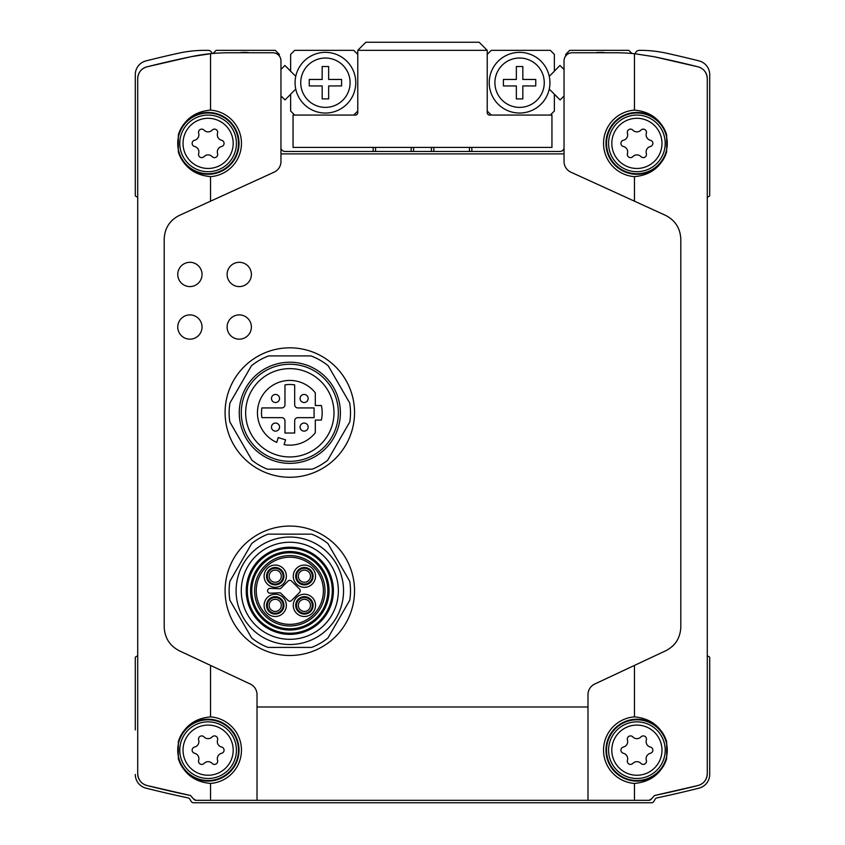 <?xml version="1.0" encoding="UTF-8"?>
<svg xmlns="http://www.w3.org/2000/svg" width="845" height="845" viewBox="0 0 845 845"><rect width="100%" height="100%" fill="white"/><g stroke="black" fill="none" stroke-linecap="round" stroke-linejoin="round"><path stroke-width="1.27" d="M554.373 94.196L560.098 99.921L564.037 95.971L564.037 147.991A4.045 4.045 0 0 1 560.034 151.466L284.966 151.466A4.045 4.045 0 0 1 280.962 147.991L280.962 95.971L284.966 99.868M707.286 197.836A0.813 0.813 0 0 1 707.687 197.138L709.304 196.198A0.813 0.813 0 0 0 709.705 195.501L709.705 74.613A14.154 14.154 0 0 0 699.005 60.893A1132.659 1132.659 0 0 0 666.378 53.182A121.353 121.353 0 0 0 640.256 50.341L639.327 50.341A4.045 4.045 0 0 0 635.324 53.784A186.08 186.08 0 0 0 634.468 53.7L653.914 56.689L698.097 66.84C703.758 68.561 706.821 72.48 707.286 78.617L707.286 773.714C706.821 779.84 703.758 783.769 698.097 785.491L654.516 795.515A1132.659 1132.659 0 0 0 698.097 785.491A12.136 12.136 0 0 0 701.783 783.875M276.748 442.4A32.363 32.363 0 0 1 264.274 392.914A32.363 32.363 0 0 1 315.301 392.851L315.301 405.505L321.353 405.505A32.363 32.363 0 0 1 321.353 420.071L315.301 420.071L315.301 432.735A32.363 32.363 0 0 1 284.1 444.639L285.568 439.833L278.216 437.583L276.748 442.4M304.115 394.446A4.045 4.045 0 0 0 300.619 400.509A4.045 4.045 0 0 0 307.622 400.509A4.045 4.045 0 0 0 304.115 394.446M304.115 423.049A4.045 4.045 0 0 0 300.619 429.112A4.045 4.045 0 0 0 307.622 429.112A4.045 4.045 0 0 0 304.115 423.049M275.512 423.049A4.045 4.045 0 0 0 272.016 429.112A4.045 4.045 0 0 0 279.019 429.112A4.045 4.045 0 0 0 275.512 423.049M275.512 394.446A4.045 4.045 0 0 0 272.016 400.509A4.045 4.045 0 0 0 279.019 400.509A4.045 4.045 0 0 0 275.512 394.446M294.673 433.02L294.673 420.884A3.232 3.232 0 0 1 297.905 417.641L314.087 417.641L314.087 407.934L297.905 407.934A3.232 3.232 0 0 1 294.673 404.702L294.673 384.897A28.318 28.318 0 0 0 284.966 384.897L284.966 404.702A3.232 3.232 0 0 1 281.723 407.934L261.918 407.934A28.318 28.318 0 0 0 261.918 417.641L281.723 417.641A3.232 3.232 0 0 1 284.966 420.884L284.966 433.02L294.673 433.02M311.604 534.146A60.682 60.682 0 0 1 327.966 543.599L349.756 581.328A60.682 60.682 0 0 1 349.756 600.235L327.966 637.964A60.682 60.682 0 0 1 311.604 647.418L268.034 647.418A60.682 60.682 0 0 1 251.662 637.964L229.882 600.235A60.682 60.682 0 0 1 229.882 581.328L251.662 543.599A60.682 60.682 0 0 1 268.034 534.146L311.604 534.146M236.082 590.782A53.742 53.742 0 0 1 316.685 544.243A53.742 53.742 0 0 1 316.685 637.32A53.742 53.742 0 0 1 236.082 590.782M327.712 460.187A60.682 60.682 0 0 1 312.217 469.186L267.411 469.186A60.682 60.682 0 0 1 251.926 460.187L229.829 421.908A60.682 60.682 0 0 1 229.935 403.002L251.398 365.822A60.682 60.682 0 0 1 268.678 355.914L310.96 355.914A60.682 60.682 0 0 1 328.23 365.822L349.703 403.002A60.682 60.682 0 0 1 349.809 421.908L327.712 460.187M137.714 655.255A0.813 0.813 0 0 1 137.312 655.952L135.696 656.892A0.813 0.813 0 0 0 135.295 657.59L135.295 729.932M135.295 774.421A14.154 14.154 0 0 0 145.995 788.153A1132.659 1132.659 0 0 0 188.034 797.891A2.831 2.831 0 0 1 189.903 799.243L191.107 801.335A2.831 2.831 0 0 0 193.558 802.75L651.442 802.75A2.831 2.831 0 0 0 653.893 801.335L655.097 799.243A2.831 2.831 0 0 1 656.966 797.891A1132.659 1132.659 0 0 0 699.005 788.153A14.154 14.154 0 0 0 709.705 774.421L709.705 657.59A0.813 0.813 0 0 0 709.304 656.892L707.687 655.952A0.813 0.813 0 0 1 707.286 655.255M204.036 736.903A3.2 3.2 0 0 0 198.649 740.009A5.588 5.588 0 0 1 194.582 747.054A3.2 3.2 0 0 0 194.582 753.275A5.588 5.588 0 0 1 198.649 760.32A3.2 3.2 0 0 0 204.036 763.426A5.588 5.588 0 0 1 212.169 763.426A3.2 3.2 0 0 0 217.556 760.32A5.588 5.588 0 0 1 221.622 753.275A3.2 3.2 0 0 0 221.622 747.054A5.588 5.588 0 0 1 217.556 740.009A3.2 3.2 0 0 0 212.169 736.903A5.588 5.588 0 0 1 204.036 736.903M204.036 130.119A3.2 3.2 0 0 0 198.649 133.225A5.588 5.588 0 0 1 194.582 140.27A3.2 3.2 0 0 0 194.582 146.491A5.588 5.588 0 0 1 198.649 153.536A3.2 3.2 0 0 0 204.036 156.642A5.588 5.588 0 0 1 212.169 156.642A3.2 3.2 0 0 0 217.556 153.536A5.588 5.588 0 0 1 221.622 146.491A3.2 3.2 0 0 0 221.622 140.27A5.588 5.588 0 0 1 217.556 133.225A3.2 3.2 0 0 0 212.169 130.119A5.588 5.588 0 0 1 204.036 130.119M632.831 130.119A3.2 3.2 0 0 0 627.444 133.225A5.588 5.588 0 0 1 623.378 140.27A3.2 3.2 0 0 0 623.378 146.491A5.588 5.588 0 0 1 627.444 153.536A3.2 3.2 0 0 0 632.831 156.642A5.588 5.588 0 0 1 640.964 156.642A3.2 3.2 0 0 0 646.351 153.536A5.588 5.588 0 0 1 650.418 146.491A3.2 3.2 0 0 0 650.418 140.27A5.588 5.588 0 0 1 646.351 133.225A3.2 3.2 0 0 0 640.964 130.119A5.588 5.588 0 0 1 632.831 130.119M632.831 736.903A3.2 3.2 0 0 0 627.444 740.009A5.588 5.588 0 0 1 623.378 747.054A3.2 3.2 0 0 0 623.378 753.275A5.588 5.588 0 0 1 627.444 760.32A3.2 3.2 0 0 0 632.831 763.426A5.588 5.588 0 0 1 640.964 763.426A3.2 3.2 0 0 0 646.351 760.32A5.588 5.588 0 0 1 650.418 753.275A3.2 3.2 0 0 0 650.418 747.054A5.588 5.588 0 0 1 646.351 740.009A3.2 3.2 0 0 0 640.964 736.903A5.588 5.588 0 0 1 632.831 736.903M140.354 71.064A12.136 12.136 0 0 0 137.714 78.617C138.179 72.49 141.242 68.561 146.903 66.84L191.086 56.689L210.532 53.7L210.532 110.114C194.424 111.572 183.692 119.853 178.337 134.957L178.337 151.804C183.671 166.887 194.403 175.168 210.532 176.647L210.532 201.184L179.467 215.359C169.782 220.228 164.68 228.15 164.194 239.114L164.194 627.096C164.712 637.88 169.729 645.76 179.225 650.745L210.532 665.406L179.225 650.745M137.714 78.617L137.714 773.714A12.136 12.136 0 0 0 140.354 781.276M143.988 784.34A12.136 12.136 0 0 0 146.903 785.491A1132.659 1132.659 0 0 0 190.484 795.515L146.903 785.491C141.242 783.769 138.179 779.851 137.714 773.714M190.484 795.515L193.537 798.905A2.831 2.831 0 0 0 195.987 800.321L193.537 798.905M195.966 800.321L649.013 800.321A2.831 2.831 0 0 0 651.463 798.905L649.034 800.321M257.017 800.321L257.017 694.643A11.735 11.735 0 0 0 250.257 684.017L210.532 665.406L210.532 716.887C194.424 718.356 183.692 726.637 178.337 741.73L178.337 758.588C183.671 773.671 194.403 781.952 210.532 783.431L210.532 800.321M179.467 215.359L274.097 172.179A11.735 11.735 0 0 0 280.962 161.511L280.962 60.861A8.091 8.091 0 0 0 272.872 52.77L229.101 52.77A186.08 186.08 0 0 0 191.086 56.689A1132.659 1132.659 0 0 0 146.903 66.84A12.136 12.136 0 0 0 143.217 68.456M666.663 134.957C661.318 119.863 650.587 111.582 634.468 110.114L634.468 53.7A186.08 186.08 0 0 0 615.899 52.77L572.128 52.77A8.091 8.091 0 0 0 564.037 60.861L564.037 161.511A11.735 11.735 0 0 0 570.903 172.179L665.533 215.359L634.468 201.184L634.468 176.647C650.576 175.179 661.308 166.898 666.663 151.804L666.663 134.957A30.938 30.938 0 0 0 619.036 118.12A30.938 30.938 0 0 0 619.036 168.63A30.938 30.938 0 0 0 666.663 151.804M665.775 650.745L634.468 665.406L665.775 650.745C675.313 645.833 680.331 637.954 680.806 627.096L680.806 239.114C680.267 228.224 675.176 220.302 665.533 215.359M634.468 800.321L634.468 783.431C650.576 781.963 661.308 773.682 666.663 758.588L666.663 741.73C661.318 726.647 650.587 718.366 634.468 716.887L634.468 665.406L594.743 684.017A11.735 11.735 0 0 0 587.983 694.643L587.983 800.321M651.463 798.905L654.516 795.515M564.037 153.896L280.962 153.896M212.063 53.552A4.045 4.045 0 0 0 208.102 50.341L204.743 50.341A121.353 121.353 0 0 0 178.622 53.182A1132.659 1132.659 0 0 0 145.995 60.893A14.154 14.154 0 0 0 135.295 74.613L135.295 195.501A0.813 0.813 0 0 0 135.696 196.198L137.312 197.138A0.813 0.813 0 0 1 137.714 197.836M709.705 74.613L709.705 82.704L709.705 74.613M701.012 67.991A12.136 12.136 0 0 0 698.097 66.84A1132.659 1132.659 0 0 0 653.914 56.689M707.286 78.617A12.136 12.136 0 0 0 704.645 71.054M704.645 781.266A12.136 12.136 0 0 0 707.286 773.714M177.767 274.445A12.136 12.136 0 0 1 195.966 263.936A12.136 12.136 0 0 1 195.966 284.955A12.136 12.136 0 0 1 177.767 274.445M177.767 327.036A12.136 12.136 0 0 1 195.966 316.526A12.136 12.136 0 0 1 195.966 337.546A12.136 12.136 0 0 1 177.767 327.036M227.115 274.445A12.136 12.136 0 0 1 245.325 263.936A12.136 12.136 0 0 1 245.325 284.955A12.136 12.136 0 0 1 227.115 274.445M227.115 327.036A12.136 12.136 0 0 1 245.325 316.526A12.136 12.136 0 0 1 245.325 337.546A12.136 12.136 0 0 1 227.115 327.036M225.097 590.782A64.727 64.727 0 0 1 322.177 534.727A64.727 64.727 0 0 1 322.177 646.837A64.727 64.727 0 0 1 225.097 590.782M225.097 412.55A64.727 64.727 0 0 1 322.177 356.495A64.727 64.727 0 0 1 322.177 468.605A64.727 64.727 0 0 1 225.097 412.55M587.983 706.98L257.017 706.98M672.631 646.076A26.121 26.121 0 0 0 676.697 641.165M172.612 219.911A26.121 26.121 0 0 0 168.377 224.939M357.773 54.386L353.728 50.341L294.673 50.341L290.627 54.386L290.627 71.212L284.902 65.487L280.962 69.427L280.962 60.861M564.037 60.861L564.037 69.427L560.034 65.54M608.58 750.159A28.318 28.318 0 0 1 651.051 725.644A28.318 28.318 0 0 1 651.051 774.685A28.318 28.318 0 0 1 608.58 750.159A28.318 28.318 0 0 1 651.051 725.644A28.318 28.318 0 0 1 651.051 774.685A28.318 28.318 0 0 1 608.58 750.159M608.58 143.375A28.318 28.318 0 0 1 651.051 118.86A28.318 28.318 0 0 1 651.051 167.901A28.318 28.318 0 0 1 608.58 143.375A28.318 28.318 0 0 1 651.051 118.86A28.318 28.318 0 0 1 651.051 167.901A28.318 28.318 0 0 1 608.58 143.375M179.784 750.159A28.318 28.318 0 0 1 222.267 725.644A28.318 28.318 0 0 1 222.267 774.685A28.318 28.318 0 0 1 179.784 750.159A28.318 28.318 0 0 1 222.267 725.644A28.318 28.318 0 0 1 222.267 774.685A28.318 28.318 0 0 1 179.784 750.159M179.784 143.375A28.318 28.318 0 0 1 222.267 118.86A28.318 28.318 0 0 1 222.267 167.901A28.318 28.318 0 0 1 179.784 143.375A28.318 28.318 0 0 1 222.267 118.86A28.318 28.318 0 0 1 222.267 167.901A28.318 28.318 0 0 1 179.784 143.375M245.652 412.793A44.162 44.162 0 0 1 311.9 374.546A44.162 44.162 0 0 1 311.9 451.04A44.162 44.162 0 0 1 245.652 412.793M241.279 412.793A48.545 48.545 0 0 1 314.087 370.754A48.545 48.545 0 0 1 314.087 454.832A48.545 48.545 0 0 1 241.279 412.793M239.251 412.793A50.563 50.563 0 0 1 315.1 369.001A50.563 50.563 0 0 1 315.1 456.585A50.563 50.563 0 0 1 239.251 412.793M256.246 590.782A33.578 33.578 0 0 1 306.608 561.703A33.578 33.578 0 0 1 306.608 619.86A33.578 33.578 0 0 1 256.246 590.782M254.62 590.782A35.194 35.194 0 0 1 307.411 560.298A35.194 35.194 0 0 1 307.411 621.255A35.194 35.194 0 0 1 254.62 590.782M251.789 590.782A38.025 38.025 0 0 1 308.826 557.848A38.025 38.025 0 0 1 308.826 623.716A38.025 38.025 0 0 1 251.789 590.782M250.574 590.782A39.24 39.24 0 0 1 309.439 556.802A39.24 39.24 0 0 1 309.439 624.761A39.24 39.24 0 0 1 250.574 590.782M247.342 590.782A42.472 42.472 0 0 1 311.055 553.993A42.472 42.472 0 0 1 311.055 627.56A42.472 42.472 0 0 1 247.342 590.782M246.233 590.782A43.581 43.581 0 0 1 311.604 553.042A43.581 43.581 0 0 1 311.604 628.522A43.581 43.581 0 0 1 246.233 590.782M241.279 590.782A48.545 48.545 0 0 1 314.087 548.743A48.545 48.545 0 0 1 314.087 632.82A48.545 48.545 0 0 1 241.279 590.782M304.401 570.121A6.063 6.063 0 0 1 310.474 576.195A6.063 6.063 0 0 1 304.401 582.258A6.063 6.063 0 0 1 298.338 576.195A6.063 6.063 0 0 1 304.401 570.121M295.708 576.195A8.693 8.693 0 0 1 308.752 568.664A8.693 8.693 0 0 1 308.752 583.726A8.693 8.693 0 0 1 295.708 576.195M304.401 599.295A6.063 6.063 0 0 1 310.474 605.369A6.063 6.063 0 0 1 304.401 611.431A6.063 6.063 0 0 1 298.338 605.369A6.063 6.063 0 0 1 304.401 599.295M295.708 605.369A8.693 8.693 0 0 1 308.752 597.837A8.693 8.693 0 0 1 308.752 612.9A8.693 8.693 0 0 1 295.708 605.369M275.227 570.121A6.063 6.063 0 0 1 281.3 576.195A6.063 6.063 0 0 1 275.227 582.258A6.063 6.063 0 0 1 269.164 576.195A6.063 6.063 0 0 1 275.227 570.121M266.534 576.195A8.693 8.693 0 0 1 279.579 568.664A8.693 8.693 0 0 1 279.579 583.726A8.693 8.693 0 0 1 266.534 576.195M275.227 599.295A6.063 6.063 0 0 1 281.3 605.369A6.063 6.063 0 0 1 275.227 611.431A6.063 6.063 0 0 1 269.164 605.369A6.063 6.063 0 0 1 275.227 599.295M266.534 605.369A8.693 8.693 0 0 1 279.579 597.837A8.693 8.693 0 0 1 279.579 612.9A8.693 8.693 0 0 1 266.534 605.369M281.11 593.517L288.103 600.51A2.429 2.429 0 0 0 291.536 600.51L299.542 592.493A2.429 2.429 0 0 0 299.542 589.06L291.536 581.054A2.429 2.429 0 0 0 288.103 581.054L281.11 588.046A2.429 2.429 0 0 1 279.389 588.754L270.273 588.373A2.429 2.429 0 0 0 267.569 590.782A2.429 2.429 0 0 0 270.273 593.19L279.389 592.799A2.429 2.429 0 0 1 281.11 593.517M631.923 53.457L628.807 50.341L569.741 50.341L565.696 54.386L565.696 55.95M279.304 55.95L279.304 54.386L275.259 50.341L216.193 50.341L213.077 53.457M595.556 52.77A30.335 30.335 0 0 1 605.432 52.77M239.568 52.77A30.335 30.335 0 0 1 249.444 52.77M290.627 71.212L295.75 76.335M295.75 89.063L290.627 94.186L290.627 111.022L294.673 115.068M550.327 115.068L554.373 111.022L554.373 94.186L549.25 89.063M549.25 76.335L554.373 71.212L554.373 54.386L550.327 50.341L491.272 50.341L487.227 54.386M293.057 147.421L551.943 147.421L551.943 115.068L489.646 115.068A2.429 2.429 0 0 1 487.227 112.638L487.227 50.341L479.136 42.25L365.864 42.25L357.773 50.341L357.773 112.638A2.429 2.429 0 0 1 355.354 115.068L293.057 115.068L293.057 147.421M487.227 50.341L357.773 50.341M487.227 111.022L491.272 115.068M353.728 115.068L357.773 111.022M494.906 82.704A24.674 24.674 0 0 1 531.928 61.336A24.674 24.674 0 0 1 531.928 104.072A24.674 24.674 0 0 1 494.906 82.704M522.823 98.886L522.823 85.936L535.762 85.936L535.762 79.462L522.823 79.462L522.823 66.523L516.348 66.523L516.348 79.462L503.409 79.462L503.409 85.936L516.348 85.936L516.348 98.886L522.823 98.886M489.244 82.704A30.335 30.335 0 0 1 534.758 56.425A30.335 30.335 0 0 1 534.758 108.973A30.335 30.335 0 0 1 489.244 82.704M300.736 82.704A24.674 24.674 0 0 1 337.757 61.336A24.674 24.674 0 0 1 337.757 104.072A24.674 24.674 0 0 1 300.736 82.704M328.652 98.886L328.652 85.936L341.591 85.936L341.591 79.462L328.652 79.462L328.652 66.523L322.177 66.523L322.177 79.462L309.238 79.462L309.238 85.936L322.177 85.936L322.177 98.886L328.652 98.886M295.074 82.704A30.335 30.335 0 0 1 340.588 56.425A30.335 30.335 0 0 1 340.588 108.973A30.335 30.335 0 0 1 295.074 82.704M431.404 151.466L431.404 147.421M433.823 151.466L433.823 147.421M469.429 151.466L469.429 147.421M471.848 151.466L471.848 147.421M564.037 69.543L559.981 65.487L554.373 71.086M290.627 94.313L285.018 99.921L280.962 95.855M411.177 151.466L411.177 147.421M413.596 151.466L413.596 147.421M373.152 151.466L373.152 147.421M375.571 151.466L375.571 147.421M290.627 71.086L284.966 65.54M560.034 99.868L554.373 94.313M183.027 750.159A25.075 25.075 0 0 1 220.64 728.443A25.075 25.075 0 0 1 220.64 771.886A25.075 25.075 0 0 1 183.027 750.159M183.027 143.375A25.075 25.075 0 0 1 220.64 121.659A25.075 25.075 0 0 1 220.64 165.102A25.075 25.075 0 0 1 183.027 143.375M611.812 143.375A25.075 25.075 0 0 1 649.435 121.659A25.075 25.075 0 0 1 649.435 165.102A25.075 25.075 0 0 1 611.812 143.375M611.812 750.159A25.075 25.075 0 0 1 649.435 728.443A25.075 25.075 0 0 1 649.435 771.886A25.075 25.075 0 0 1 611.812 750.159M210.532 716.887A33.356 33.356 0 0 1 241.459 750.159A33.356 33.356 0 0 1 210.532 783.431M634.468 783.431A33.356 33.356 0 0 1 603.541 750.159A33.356 33.356 0 0 1 634.468 716.887M634.468 176.647A33.356 33.356 0 0 1 603.541 143.375A33.356 33.356 0 0 1 634.468 110.114M210.532 110.114A33.356 33.356 0 0 1 241.459 143.375A33.356 33.356 0 0 1 210.532 176.647M666.663 758.588A30.938 30.938 0 0 1 619.036 775.414A30.938 30.938 0 0 1 619.036 724.904A30.938 30.938 0 0 1 666.663 741.73M666.124 758.44A30.378 30.378 0 0 1 606.52 750.159A30.378 30.378 0 0 1 641.07 720.067A30.378 30.378 0 0 1 666.124 758.44M666.124 151.656A30.378 30.378 0 0 1 606.52 143.375A30.378 30.378 0 0 1 641.07 113.293A30.378 30.378 0 0 1 666.124 151.656M178.337 741.73A30.938 30.938 0 0 1 225.964 724.904A30.938 30.938 0 0 1 225.964 775.414A30.938 30.938 0 0 1 178.337 758.588M178.876 758.44A30.378 30.378 0 0 1 220.809 722.57A30.378 30.378 0 0 1 227.854 773.249A30.378 30.378 0 0 1 178.876 758.44M178.876 151.656A30.378 30.378 0 0 1 220.809 115.786A30.378 30.378 0 0 1 227.854 166.465A30.378 30.378 0 0 1 178.876 151.656M178.337 134.957A30.938 30.938 0 0 1 225.964 118.12A30.938 30.938 0 0 1 225.964 168.63A30.938 30.938 0 0 1 178.337 151.804M264.105 605.369A11.122 11.122 0 0 1 280.793 595.736A11.122 11.122 0 0 1 280.793 615.002A11.122 11.122 0 0 1 264.105 605.369M264.105 576.195A11.122 11.122 0 0 1 280.793 566.562A11.122 11.122 0 0 1 280.793 585.828A11.122 11.122 0 0 1 264.105 576.195M293.278 605.369A11.122 11.122 0 0 1 309.967 595.736A11.122 11.122 0 0 1 309.967 615.002A11.122 11.122 0 0 1 293.278 605.369M293.278 576.195A11.122 11.122 0 0 1 309.967 566.562A11.122 11.122 0 0 1 309.967 585.828A11.122 11.122 0 0 1 293.278 576.195M296.521 576.195A7.89 7.89 0 0 1 308.351 569.361A7.89 7.89 0 0 1 308.351 583.029A7.89 7.89 0 0 1 296.521 576.195M296.521 605.369A7.89 7.89 0 0 1 308.351 598.535A7.89 7.89 0 0 1 308.351 612.202A7.89 7.89 0 0 1 296.521 605.369M267.337 576.195A7.89 7.89 0 0 1 279.177 569.361A7.89 7.89 0 0 1 279.177 583.029A7.89 7.89 0 0 1 267.337 576.195M267.337 605.369A7.89 7.89 0 0 1 279.177 598.535A7.89 7.89 0 0 1 279.177 612.202A7.89 7.89 0 0 1 267.337 605.369"/></g></svg>

